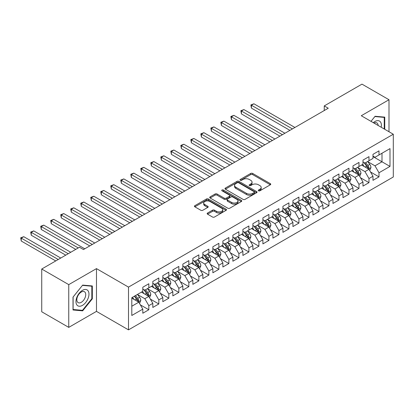 <?xml version="1.0" encoding="UTF-8"?>
<svg xmlns="http://www.w3.org/2000/svg" width="414" height="414" viewBox="0 0 414 414"><rect width="100%" height="100%" fill="white"/><g stroke="black" fill="none" stroke-linecap="round" stroke-linejoin="round"><path stroke-width="0.62" d="M258.527 190.807A0.973 0.559 0 0 0 259.904 190.807L270.337 184.784A1.387 0.802 0 0 0 270.746 184.214A1.387 0.802 0 0 0 270.337 183.65L252.659 173.44A1.387 0.802 0 0 0 250.693 173.44L240.255 179.469A0.973 0.559 0 0 0 239.97 179.862A0.973 0.559 0 0 0 240.255 180.261A0.973 0.559 0 0 0 241.631 180.261L242.982 179.479A4.445 2.567 0 0 1 249.269 179.479L250.744 180.333A4.445 2.567 0 0 1 252.043 182.144A4.445 2.567 0 0 1 250.744 183.961L249.394 184.742A0.973 0.559 0 0 0 249.109 185.141A0.973 0.559 0 0 0 249.394 185.534A0.973 0.559 0 0 0 250.765 185.534L252.116 184.758A4.445 2.567 0 0 1 258.403 184.758L259.878 185.607A4.445 2.567 0 0 1 261.177 187.423A4.445 2.567 0 0 1 259.878 189.234L258.527 190.016A0.973 0.559 0 0 0 258.243 190.414A0.973 0.559 0 0 0 258.527 190.807L258.527 190.016M207.569 213.029A1.387 0.802 0 0 0 207.16 213.593A1.387 0.802 0 0 0 207.569 214.162L212.532 217.024A1.387 0.802 0 0 0 214.493 217.024L226.085 210.333A1.387 0.802 0 0 0 226.494 209.769A1.387 0.802 0 0 0 226.085 209.199L208.402 198.989A1.387 0.802 0 0 0 206.441 198.989L194.849 205.68A1.387 0.802 0 0 0 194.44 206.25A1.387 0.802 0 0 0 194.849 206.819L200.842 210.276A1.387 0.802 0 0 0 202.803 210.276L207.766 207.414A1.387 0.802 0 0 0 208.175 206.845A1.387 0.802 0 0 0 207.766 206.281L204.795 204.563A3.716 2.148 0 0 1 203.709 203.046A3.716 2.148 0 0 1 206.001 201.064A3.716 2.148 0 0 1 210.048 201.53L221.692 208.247A3.716 2.148 0 0 1 222.779 209.769A3.716 2.148 0 0 1 220.486 211.751A3.716 2.148 0 0 1 216.434 211.285L214.493 210.162A1.387 0.802 0 0 0 212.532 210.162L207.569 213.029L207.569 214.162M68.755 284.625L68.755 327.381L96.478 311.375L96.478 268.619L68.755 284.625L41.736 269.022L79.462 247.241L83.468 249.554L328.25 108.23L324.25 105.917L324.25 110.538M96.478 268.619L128.5 287.109L393.3 134.229L393.3 176.985L128.5 329.865L128.5 287.109M388.994 131.745L388.994 99.733L361.277 115.739L393.3 134.229M388.994 99.733L361.976 84.135L324.25 105.917M243.08 199.388A1.387 0.802 0 0 0 245.047 199.388L256.633 192.696A1.387 0.802 0 0 0 257.042 192.127A1.387 0.802 0 0 0 256.633 191.563L238.956 181.353A1.387 0.802 0 0 0 236.989 181.353L225.397 188.044A1.387 0.802 0 0 0 224.993 188.613A1.387 0.802 0 0 0 225.397 189.177L243.08 199.388M222.401 191.02A0.973 0.559 0 0 1 223.384 191.159L223.384 190L241.362 200.381A1.387 0.802 0 0 1 241.766 200.945A1.387 0.802 0 0 1 241.362 201.514L229.77 208.206A1.387 0.802 0 0 1 227.803 208.206L210.126 198.001L210.126 196.862A1.387 0.802 0 0 0 209.717 197.431A1.387 0.802 0 0 0 210.126 198.001M210.126 196.862L215.083 194A1.387 0.802 0 0 1 217.05 194L224.222 198.14A1.387 0.802 0 0 0 226.184 198.14L229.475 196.241A1.387 0.802 0 0 0 229.884 195.672A1.387 0.802 0 0 0 229.475 195.108L222.007 190.797A0.973 0.559 0 0 1 221.723 190.399A0.973 0.559 0 0 1 222.323 189.881A0.973 0.559 0 0 1 223.384 190M372.983 156.59L381.993 161.791L381.993 153.237L389.998 148.616L378.991 154.971L378.991 150.867L372.983 154.334L372.983 158.438L368.983 160.751L368.983 156.647L362.98 160.114L362.98 164.213L358.974 166.526L358.974 162.423L352.971 165.89L352.971 169.994L348.966 172.307L348.966 168.203L342.963 171.67L342.963 175.769L338.957 178.082L338.957 173.978L332.954 177.446L332.954 181.549L328.954 183.857L328.954 179.759L322.946 183.226L322.946 187.325L318.946 189.638L318.946 185.534L312.937 189.001L312.937 193.105L308.937 195.413L308.937 191.315L302.934 194.782L302.934 198.88L298.929 201.194L298.929 197.09L292.926 200.557L292.926 204.661L288.92 206.969L288.92 202.87L282.917 206.338L282.917 210.436L278.912 212.749L278.912 208.646L272.909 212.113L272.909 216.217L268.909 218.525L268.909 214.426L262.9 217.893L262.9 221.992L258.9 224.305L258.9 220.201L252.897 223.669L252.897 227.772L248.892 230.081L248.892 225.982L242.889 229.444L242.889 233.548L238.883 235.861L238.883 231.757L232.88 235.224L232.88 239.328L228.875 241.636L228.875 237.538L222.872 241L222.872 245.104L218.871 247.417L218.871 243.313L212.863 246.78L212.863 250.884L208.863 253.192L208.863 249.093L202.855 252.556L202.855 256.659L198.855 258.973L198.855 254.869L192.852 258.336L192.852 262.44L188.846 264.748L188.846 260.644L182.843 264.111L182.843 268.215L178.838 270.528L178.838 266.425L172.835 269.892L172.835 273.996L168.829 276.304L168.829 272.2L162.826 275.667L162.826 279.771L158.826 282.084L158.826 277.98L152.818 281.448L152.818 285.551L148.817 287.859L148.817 283.756L142.809 287.223L142.809 291.327L131.802 297.682L131.802 315.478L142.809 309.123L138.809 302.189L131.802 298.142M389.998 148.616L389.998 166.412L378.991 172.767L374.986 165.833L367.73 161.646M370.535 171.986L378.991 176.871L378.991 172.767M378.991 176.871L372.983 180.333L372.983 176.235L368.983 178.543L364.977 171.613L357.722 167.422M360.527 177.766L368.983 182.646L368.983 178.543M368.983 182.646L362.98 186.114L362.98 182.01L358.974 184.323L354.969 177.389L347.713 173.202M350.518 183.542L358.974 188.427L358.974 184.323M358.974 188.427L352.971 191.889L352.971 187.79L348.966 190.098L344.965 183.169L337.71 178.977M340.51 189.322L348.966 194.202L348.966 190.098M348.966 194.202L342.963 197.669L342.963 193.566L338.957 195.879L334.957 188.944L327.702 184.758M330.501 195.097L338.957 199.983L338.957 195.879M338.957 199.983L332.954 203.445L332.954 199.346L328.954 201.654L324.949 194.72L317.693 190.533M320.493 200.878L328.954 205.758L328.954 201.654M328.954 205.758L322.946 209.225L322.946 205.121L318.946 207.435L314.94 200.5L307.685 196.314M310.49 206.653L318.946 211.533L318.946 207.435M318.946 211.533L312.937 215.001L312.937 210.902L308.937 213.21L304.932 206.275L297.676 202.089M300.481 212.434L308.937 217.314L308.937 213.21M308.937 217.314L302.934 220.781L302.934 216.677L298.929 218.99L294.928 212.056L287.668 207.864M290.473 218.209L298.929 223.089L298.929 218.99M298.929 223.089L292.926 226.556L292.926 222.458L288.92 224.766L284.92 217.831L277.665 213.645M280.464 223.984L288.92 228.87L288.92 224.766M288.92 228.87L282.917 232.337L282.917 228.233L278.912 230.546L274.912 223.612L267.656 219.42M270.456 229.765L278.912 234.645L278.912 230.546M278.912 234.645L272.909 238.112L272.909 234.013L268.909 236.322L264.903 229.387L257.648 225.2M260.453 235.54L268.909 240.425L268.909 236.322M268.909 240.425L262.9 243.893L262.9 239.789L258.9 242.102L254.895 235.168L247.639 230.976M250.444 241.321L258.9 246.201L258.9 242.102M258.9 246.201L252.897 249.668L252.897 245.569L248.892 247.877L244.886 240.943L237.631 236.756M240.436 247.096L248.892 251.981L248.892 247.877M248.892 251.981L242.889 255.448L242.889 251.345L238.883 253.658L234.883 246.723L227.628 242.532M230.427 252.876L238.883 257.756L238.883 253.658M238.883 257.756L232.88 261.224L232.88 257.12L228.875 259.433L224.874 252.499L217.619 248.312M220.419 258.652L228.875 263.537L228.875 259.433M228.875 263.537L222.872 267.004L222.872 262.9L218.871 265.214L214.866 258.279L207.611 254.087M210.41 264.432L218.871 269.312L218.871 265.214M218.871 269.312L212.863 272.779L212.863 268.676L208.863 270.989L204.858 264.054L197.602 259.868M200.407 270.207L208.863 275.093L208.863 270.989M208.863 275.093L202.855 278.56L202.855 274.456L198.855 276.769L194.849 269.835L187.594 265.643M190.399 275.988L198.855 280.868L198.855 276.769M198.855 280.868L192.852 284.335L192.852 280.231L188.846 282.545L184.846 275.61L177.585 271.424M180.39 281.763L188.846 286.648L188.846 282.545M188.846 286.648L182.843 290.116L182.843 286.012L178.838 288.32L174.837 281.391L167.582 277.199M170.382 287.544L178.838 292.424L178.838 288.32M178.838 292.424L172.835 295.891L172.835 291.787L168.829 294.1L164.829 287.166L157.574 282.979M160.373 293.319L168.829 298.204L168.829 294.1M168.829 298.204L162.826 301.671L162.826 297.568L158.826 299.876L154.82 292.946L147.565 288.755M150.37 299.099L158.826 303.979L158.826 299.876M158.826 303.979L152.818 307.447L152.818 303.343L148.817 305.656L144.812 298.722L137.557 294.535M140.362 304.875L148.817 309.76L148.817 305.656M148.817 309.76L142.809 313.227L142.809 309.123M142.809 289.013L144.812 290.173L148.817 287.859M131.802 306.236L138.809 302.189M152.818 283.238L154.82 284.392L158.826 282.084M144.812 298.722L148.817 296.414L141.412 292.134M152.818 303.343L148.817 296.414M162.826 277.458L164.829 278.617L168.829 276.304M154.82 292.946L158.826 290.633L151.421 286.359M162.826 297.568L158.826 290.633M172.835 271.682L174.837 272.836L178.838 270.528M164.829 287.166L168.829 284.858L161.424 280.578M172.835 291.787L168.829 284.858M182.843 265.907L184.846 267.061L188.846 264.748M174.837 281.391L178.838 279.077L171.432 274.803M182.843 286.012L178.838 279.077M192.852 260.127L194.849 261.281L198.855 258.973M184.846 275.61L188.846 273.302L181.441 269.022M192.852 280.231L188.846 273.302M202.855 254.351L204.858 255.505L208.863 253.192M194.849 269.835L198.855 267.522L191.449 263.247M202.855 274.456L198.855 267.522M212.863 248.571L214.866 249.725L218.871 247.417M204.858 264.054L208.863 261.746L201.458 257.467M212.863 268.676L208.863 261.746M222.872 242.795L224.874 243.949L228.875 241.636M214.866 258.279L218.871 255.966L211.461 251.691M222.872 262.9L218.871 255.966M232.88 237.015L234.883 238.169L238.883 235.861M224.874 252.499L228.875 250.191L221.469 245.911M232.88 257.12L228.875 250.191M242.889 231.24L244.886 232.394L248.892 230.081M234.883 246.723L238.883 244.41L231.478 240.136M242.889 251.345L238.883 244.41M252.897 225.459L254.895 226.613L258.9 224.305M244.886 240.943L248.892 238.635L241.486 234.36M252.897 245.569L248.892 238.635M262.9 219.684L264.903 220.838L268.909 218.525M254.895 235.168L258.9 232.854L251.495 228.58M262.9 239.789L258.9 232.854M272.909 213.903L274.912 215.057L278.912 212.749M264.903 229.387L268.909 227.079L261.503 222.804M272.909 234.013L268.909 227.079M282.917 208.128L284.92 209.282L288.92 206.969M274.912 223.612L278.912 221.299L271.506 217.024M282.917 228.233L278.912 221.299M292.926 202.348L294.928 203.507L298.929 201.194M284.92 217.831L288.92 215.523L281.515 211.249M292.926 222.458L288.92 215.523M302.934 196.572L304.932 197.726L308.937 195.413M294.928 212.056L298.929 209.743L291.523 205.468M302.934 216.677L298.929 209.743M312.937 190.792L314.94 191.951L318.946 189.638M304.932 206.275L308.937 203.967L301.532 199.693M312.937 210.902L308.937 203.967M322.946 185.017L324.949 186.171L328.954 183.857M314.94 200.5L318.946 198.187L311.54 193.912M322.946 205.121L318.946 198.187M332.954 179.236L334.957 180.395L338.957 178.082M324.949 194.72L328.954 192.412L321.543 188.137M332.954 199.346L328.954 192.412M342.963 173.461L344.965 174.615L348.966 172.307M334.957 188.944L338.957 186.631L331.552 182.357M342.963 193.566L338.957 186.631M352.971 167.68L354.969 168.84L358.974 166.526M344.965 183.169L348.966 180.856L341.56 176.581M352.971 187.79L348.966 180.856M362.98 161.905L364.977 163.059L368.983 160.751M354.969 177.389L358.974 175.075L351.569 170.801M362.98 182.01L358.974 175.075M372.983 156.125L374.986 157.284L378.991 154.971M364.977 171.613L368.983 169.3L361.577 165.026M372.983 176.235L368.983 169.3M41.736 269.022L41.736 311.778L68.755 327.381M96.478 311.375L128.5 329.865M374.986 165.833L381.993 161.791L389.998 166.412M384.746 129.287L384.746 117.131L375.084 116.267L371.001 121.354M92.322 298.836L92.322 285.955L82.665 285.096L73.009 297.107L73.009 309.982L82.665 310.847L92.322 298.836L91.825 298.546M258.916 190.947L259.878 190.393A4.445 2.567 0 0 0 261.177 188.577L261.177 187.423M252.043 182.144L252.043 183.304A4.445 2.567 0 0 1 250.744 185.115L249.782 185.674M270.321 184.794L252.659 174.599A1.387 0.802 0 0 0 250.693 174.599L240.643 180.4M256.618 192.707L238.956 182.507A1.387 0.802 0 0 0 236.989 182.507L225.418 189.188M254.18 192.526A0.973 0.559 0 0 0 254.465 192.127A0.973 0.559 0 0 0 254.18 191.734L238.661 182.771A0.973 0.559 0 0 0 237.284 182.771L235.861 183.593A4.445 2.567 0 0 0 234.557 185.41A4.445 2.567 0 0 0 235.861 187.221L246.47 193.348A4.445 2.567 0 0 0 252.757 193.348L254.18 192.526L254.18 193.68A0.973 0.559 0 0 0 254.465 193.286L254.465 192.127M234.557 185.41L234.557 186.564A4.445 2.567 0 0 0 235.861 188.38L235.861 187.221M254.18 193.68L252.757 194.502A4.445 2.567 0 0 1 246.47 194.502L235.861 188.38M210.141 198.011L215.083 195.154L215.083 194M229.884 195.672L229.884 196.826A1.387 0.802 0 0 1 229.475 197.395L226.184 199.294A1.387 0.802 0 0 1 224.222 199.294L217.05 195.154A1.387 0.802 0 0 0 215.083 195.154M223.384 191.159L241.341 201.525M231.659 202.436A3.716 2.148 0 0 0 235.711 202.901A3.716 2.148 0 0 0 238.003 200.919A3.716 2.148 0 0 0 236.917 199.403L232.813 197.033A1.387 0.802 0 0 0 230.852 197.033L227.56 198.932A1.387 0.802 0 0 0 227.151 199.501A1.387 0.802 0 0 0 227.56 200.071L231.659 202.436L231.659 203.59A3.716 2.148 0 0 0 235.711 204.055A3.716 2.148 0 0 0 238.003 202.073L238.003 200.919M227.151 199.501L227.151 200.655A1.387 0.802 0 0 0 227.56 201.225L227.56 200.071M231.659 203.59L227.56 201.225M222.779 209.769L222.779 210.923A3.716 2.148 0 0 1 220.486 212.905A3.716 2.148 0 0 1 216.434 212.439L214.493 211.321A1.387 0.802 0 0 0 212.532 211.321L207.59 214.173M203.709 203.046L203.709 204.2A3.716 2.148 0 0 0 204.795 205.717L204.795 204.563M207.745 207.424L204.795 205.717M226.07 210.343L208.402 200.148A1.387 0.802 0 0 0 206.441 200.148L194.87 206.829M81.646 310.257L82.665 310.847M369.723 170.584L370.965 167.556A3.752 2.163 -120 0 0 369.764 164.363L367.642 161.522M364.253 166.568L362.638 164.41M294.923 127.471L253.927 103.795L251.422 105.244L251.422 108.132L289.924 130.358M368.274 168.891L368.936 167.717A3.752 2.163 -120 0 0 367.865 165.46L365.738 162.619M364.527 162.8L367.151 166.304A1.91 1.102 60 0 1 367.497 166.883L368.936 167.717M363.865 162.417L366.664 166.154A3.752 2.163 60 0 1 367.736 168.41L367.813 168.627M251.422 108.132L250.874 104.923L292.424 128.914M250.874 104.923L253.927 103.795M359.714 176.359L360.956 173.331A3.752 2.163 -120 0 0 359.761 170.138L357.634 167.303M354.244 172.348L352.63 170.19M284.92 133.246L243.918 109.575L241.414 111.019L241.414 113.907L279.916 136.134M358.265 174.672L358.933 173.492A3.752 2.163 -120 0 0 357.856 171.236L355.729 168.4M354.519 168.576L357.142 172.079A1.91 1.102 60 0 1 357.489 172.659L358.933 173.492M353.856 168.193L356.656 171.929A3.752 2.163 60 0 1 357.727 174.185L357.805 174.403M241.414 113.907L240.865 110.704L282.415 134.69M240.865 110.704L243.918 109.575M349.706 182.139L350.948 179.112A3.752 2.163 -120 0 0 349.752 175.919L347.625 173.078M344.236 178.123L342.621 175.966M274.912 139.026L233.91 115.351L231.41 116.8L231.41 119.687L269.907 141.914M348.262 180.447L348.924 179.272A3.752 2.163 -120 0 0 347.848 177.016L345.721 174.175M344.51 174.356L347.134 177.86A1.91 1.102 60 0 1 347.481 178.439L348.924 179.272M343.853 173.973L346.647 177.709A3.752 2.163 60 0 1 347.724 179.966L347.796 180.183M231.41 119.687L230.857 116.479L272.407 140.47M230.857 116.479L233.91 115.351M381.19 127.238A9.201 5.31 120 0 0 380.518 122.021A9.201 5.31 120 0 0 373.283 122.673M378.148 125.478A6.298 3.638 120 0 0 377.558 123.548A6.298 3.638 120 0 0 376.849 122.891A6.298 3.638 120 0 0 373.961 123.061M371.016 121.364L374.887 116.551L384.244 117.39L384.244 128.997M383.623 117.033L384.244 117.39M76.833 304.864A9.201 5.31 120 0 0 85.719 302.484A9.201 5.31 120 0 0 88.099 290.845A9.201 5.31 120 0 0 79.214 293.231A9.201 5.31 120 0 0 76.833 304.864M77.423 301.972A6.298 3.638 120 0 0 78.132 302.624A6.298 3.638 120 0 0 83.995 299.684A6.298 3.638 120 0 0 85.139 292.372A6.298 3.638 120 0 0 84.43 291.72A6.298 3.638 120 0 0 78.572 294.659A6.298 3.638 120 0 0 77.423 301.972M82.469 285.381L91.825 286.214L91.825 298.691L82.469 310.334L73.107 309.496L73.107 297.019L82.448 285.37M91.204 285.857L91.825 286.214M339.697 187.915L340.939 184.887A3.752 2.163 -120 0 0 339.744 181.694L337.617 178.858M334.227 183.904L332.613 181.746M264.903 144.802L223.902 121.131L221.402 122.575L221.402 125.463L259.899 147.689M338.254 186.228L338.916 185.048A3.752 2.163 -120 0 0 337.84 182.791L335.718 179.955M334.502 180.131L337.131 183.635A1.91 1.102 60 0 1 337.477 184.214L338.916 185.048M333.844 179.748L336.639 183.485A3.752 2.163 60 0 1 337.715 185.741L337.793 185.958M221.402 125.463L220.848 122.259L262.404 146.245M220.848 122.259L223.902 121.131M329.694 193.695L330.931 190.668A3.752 2.163 -120 0 0 329.735 187.475L327.609 184.634M324.224 189.679L322.604 187.521M254.895 150.582L213.893 126.907L211.394 128.35L211.394 131.243L249.89 153.47M328.245 192.003L328.907 190.828A3.752 2.163 -120 0 0 327.836 188.572L325.709 185.731M324.493 185.907L327.122 189.415A1.91 1.102 60 0 1 327.469 189.995L328.907 190.828M323.836 185.529L326.636 189.265A3.752 2.163 60 0 1 327.707 191.522L327.784 191.739M211.394 131.243L210.845 128.035L252.395 152.026M210.845 128.035L213.893 126.907M319.686 199.47L320.928 196.443A3.752 2.163 -120 0 0 319.727 193.25L317.6 190.414M314.216 195.46L312.601 193.302M244.886 156.357L203.89 132.687L201.385 134.131L201.385 137.018L239.882 159.245M318.237 197.783L318.899 196.603A3.752 2.163 -120 0 0 317.828 194.347L315.701 191.511M314.49 191.687L317.114 195.191A1.91 1.102 60 0 1 317.46 195.77L318.899 196.603M313.828 191.304L316.627 195.041A3.752 2.163 60 0 1 317.698 197.297L317.776 197.514M201.385 137.018L200.837 133.815L242.387 157.801M200.837 133.815L203.89 132.687M309.677 205.251L310.919 202.223A3.752 2.163 -120 0 0 309.719 199.03L307.597 196.189M304.207 201.235L302.593 199.077M234.883 162.138L193.881 138.462L191.377 139.906L191.377 142.799L229.879 165.026M308.228 203.559L308.891 202.384A3.752 2.163 -120 0 0 307.819 200.128L305.692 197.287M304.481 197.462L307.105 200.971A1.91 1.102 60 0 1 307.452 201.551L308.891 202.384M303.819 197.085L306.619 200.821A3.752 2.163 60 0 1 307.69 203.077L307.768 203.29M191.377 142.799L190.828 139.59L232.378 163.582M190.828 139.59L193.881 138.462M299.669 211.026L300.911 207.999A3.752 2.163 -120 0 0 299.715 204.806L297.588 201.97M294.199 207.016L292.584 204.858M224.874 167.913L183.873 144.243L181.368 145.687L181.368 148.574L219.87 170.801M298.22 209.334L298.887 208.159A3.752 2.163 -120 0 0 297.811 205.903L295.684 203.067M294.473 203.243L297.097 206.746A1.91 1.102 60 0 1 297.443 207.326L298.887 208.159M293.811 202.86L296.61 206.596A3.752 2.163 60 0 1 297.687 208.853L297.759 209.07M181.368 148.574L180.82 145.371L222.37 169.357M180.82 145.371L183.873 144.243M289.66 216.807L290.902 213.779A3.752 2.163 -120 0 0 289.707 210.581L287.58 207.745M284.19 212.791L282.576 210.633M214.866 173.689L173.864 150.018L171.365 151.462L171.365 154.355L209.862 176.581M288.216 215.114L288.879 213.94A3.752 2.163 -120 0 0 287.802 211.683L285.681 208.842M284.465 209.018L287.088 212.527A1.91 1.102 60 0 1 287.44 213.106L288.879 213.94M283.807 208.64L286.602 212.377A3.752 2.163 60 0 1 287.678 214.628L287.751 214.845M171.365 154.355L170.811 151.146L212.361 175.138M170.811 151.146L173.864 150.018M279.657 222.582L280.894 219.555A3.752 2.163 -120 0 0 279.698 216.362L277.571 213.526M274.187 218.571L272.567 216.413M204.858 179.469L163.856 155.799L161.356 157.242L161.356 160.13L199.853 182.357M278.208 220.89L278.87 219.715A3.752 2.163 -120 0 0 277.799 217.459L275.672 214.623M274.456 214.799L277.085 218.302A1.91 1.102 60 0 1 277.432 218.882L278.87 219.715M273.799 214.416L276.593 218.152A3.752 2.163 60 0 1 277.67 220.408L277.747 220.626M161.356 160.13L160.803 156.922L202.358 180.913M160.803 156.922L163.856 155.799M269.649 228.362L270.885 225.335A3.752 2.163 -120 0 0 269.69 222.137L267.563 219.301M264.179 224.347L262.559 222.189M194.849 185.244L153.848 161.574L151.348 163.018L151.348 165.91L189.845 188.137M268.2 226.67L268.862 225.49A3.752 2.163 -120 0 0 267.791 223.239L265.664 220.398M264.448 220.574L267.077 224.083A1.91 1.102 60 0 1 267.423 224.662L268.862 225.49M263.79 220.196L266.59 223.933A3.752 2.163 60 0 1 267.661 226.184L267.739 226.401M151.348 165.91L150.799 162.702L192.35 186.693M150.799 162.702L153.848 161.574M259.64 234.138L260.882 231.11A3.752 2.163 -120 0 0 259.681 227.917L257.56 225.081M254.17 230.127L252.556 227.969M184.841 191.025L143.844 167.354L141.34 168.798L141.34 171.686L179.842 193.912M258.191 232.445L258.853 231.271A3.752 2.163 -120 0 0 257.782 229.014L255.655 226.179M254.444 226.354L257.068 229.858A1.91 1.102 60 0 1 257.415 230.438L258.853 231.271M253.782 225.972L256.582 229.708A3.752 2.163 60 0 1 257.653 231.964L257.731 232.182M141.34 171.686L140.791 168.477L182.341 192.469M140.791 168.477L143.844 167.354M249.632 239.918L250.874 236.891A3.752 2.163 -120 0 0 249.678 233.693L247.551 230.857M244.162 235.902L242.547 233.744M174.837 196.8L133.836 173.13L131.331 174.573L131.331 177.466L169.833 199.693M248.183 238.226L248.85 237.046A3.752 2.163 -120 0 0 247.774 234.795L245.647 231.954M244.436 232.13L247.06 235.638A1.91 1.102 60 0 1 247.406 236.218L248.85 237.046M243.774 231.752L246.573 235.488A3.752 2.163 60 0 1 247.644 237.739L247.722 237.957M131.331 177.466L130.783 174.258L172.333 198.249M130.783 174.258L133.836 173.13M239.623 245.693L240.865 242.666A3.752 2.163 -120 0 0 239.67 239.473L237.543 236.632M234.153 241.683L232.539 239.525M164.829 202.581L123.827 178.91L121.328 180.354L121.328 183.242L159.825 205.468M238.179 244.001L238.842 242.827A3.752 2.163 -120 0 0 237.765 240.57L235.638 237.734M234.427 237.91L237.051 241.414A1.91 1.102 60 0 1 237.398 241.993L238.842 242.827M233.77 237.527L236.565 241.264A3.752 2.163 60 0 1 237.641 243.52L237.714 243.737M121.328 183.242L120.774 180.033L162.324 204.024M120.774 180.033L123.827 178.91M229.615 251.474L230.857 248.441A3.752 2.163 -120 0 0 229.661 245.248L227.534 242.413M224.145 247.458L222.53 245.3M154.82 208.356L113.819 184.685L111.319 186.129L111.319 189.022L149.816 211.249M228.171 249.782L228.833 248.602A3.752 2.163 -120 0 0 227.757 246.346L225.635 243.51M224.419 243.686L227.048 247.194A1.91 1.102 60 0 1 227.395 247.774L228.833 248.602M223.762 243.308L226.556 247.039A3.752 2.163 60 0 1 227.633 249.295L227.705 249.513M111.319 189.022L110.766 185.814L152.321 209.8M110.766 185.814L113.819 184.685M219.611 257.249L220.848 254.222A3.752 2.163 -120 0 0 219.653 251.029L217.526 248.188M214.141 253.239L212.522 251.081M144.812 214.136L103.81 190.466L101.311 191.91L101.311 194.797L139.808 217.024M218.162 255.557L218.825 254.382A3.752 2.163 -120 0 0 217.754 252.126L215.627 249.29M214.411 249.466L217.039 252.97A1.91 1.102 60 0 1 217.386 253.549L218.825 254.382M213.753 249.083L216.553 252.819A3.752 2.163 60 0 1 217.624 255.076L217.702 255.293M101.311 194.797L100.762 191.589L142.312 215.58M100.762 191.589L103.81 190.466M209.603 263.03L210.84 259.997A3.752 2.163 -120 0 0 209.644 256.804L207.517 253.968M204.133 259.014L202.518 256.856M134.804 219.912L93.807 196.241L91.303 197.685L91.303 200.578L129.799 222.804M208.154 261.337L208.816 260.158A3.752 2.163 -120 0 0 207.745 257.901L205.618 255.065M204.407 255.241L207.031 258.75A1.91 1.102 60 0 1 207.378 259.33L208.816 260.158M203.745 254.864L206.545 258.595A3.752 2.163 60 0 1 207.616 260.851L207.693 261.068M91.303 200.578L90.754 197.369L132.304 221.355M90.754 197.369L93.807 196.241M199.595 268.805L200.837 265.778A3.752 2.163 -120 0 0 199.636 262.585L197.514 259.744M194.125 264.794L192.51 262.636M124.8 225.692L83.799 202.022L81.294 203.465L81.294 206.353L119.796 228.58M198.146 267.113L198.808 265.938A3.752 2.163 -120 0 0 197.737 263.682L195.61 260.846M194.399 261.022L197.023 264.525A1.91 1.102 60 0 1 197.369 265.105L198.808 265.938M193.736 260.639L196.536 264.375A3.752 2.163 60 0 1 197.607 266.632L197.685 266.849M81.294 206.353L80.746 203.145L122.296 227.136M80.746 203.145L83.799 202.022M189.586 274.585L190.828 271.553A3.752 2.163 -120 0 0 189.633 268.36L187.506 265.524M184.116 270.57L182.502 268.412M114.792 231.467L73.79 207.797L71.286 209.241L71.286 212.128L109.788 234.36M188.137 272.893L188.805 271.713A3.752 2.163 -120 0 0 187.728 269.457L185.601 266.621M184.39 266.797L187.014 270.306A1.91 1.102 60 0 1 187.361 270.885L188.805 271.713M183.728 266.419L186.528 270.151A3.752 2.163 60 0 1 187.604 272.407L187.677 272.624M71.286 212.128L70.737 208.925L112.287 232.911M70.737 208.925L73.79 207.797M179.578 280.361L180.82 277.333A3.752 2.163 -120 0 0 179.624 274.14L177.497 271.299M174.108 276.345L172.493 274.192M104.783 237.248L63.782 213.577L61.282 215.021L61.282 217.909L99.779 240.136M178.134 278.669L178.796 277.494A3.752 2.163 -120 0 0 177.72 275.238L175.598 272.402M174.382 272.578L177.006 276.081A1.91 1.102 60 0 1 177.358 276.661L178.796 277.494M173.725 272.195L176.519 275.931A3.752 2.163 60 0 1 177.596 278.187L177.668 278.405M61.282 217.909L60.729 214.7L102.279 238.692M60.729 214.7L63.782 213.577M169.574 286.136L170.811 283.109A3.752 2.163 -120 0 0 169.616 279.916L167.489 277.08M164.104 282.125L162.485 279.967M94.775 243.023L53.773 219.353L51.274 220.797L51.274 223.684L89.771 245.911M168.125 284.449L168.788 283.269A3.752 2.163 -120 0 0 167.717 281.013L165.59 278.177M164.374 278.353L167.002 281.856A1.91 1.102 60 0 1 167.349 282.441L168.788 283.269M163.716 277.975L166.511 281.706A3.752 2.163 60 0 1 167.587 283.963L167.665 284.18M51.274 223.684L50.72 220.481L92.275 244.467M50.72 220.481L53.773 219.353M159.566 291.917L160.803 288.889A3.752 2.163 -120 0 0 159.607 285.696L157.48 282.855M154.096 287.901L152.476 285.748M84.766 248.804L43.765 225.133L41.265 226.577L41.265 229.465L75.762 249.378M158.117 290.224L158.779 289.05A3.752 2.163 -120 0 0 157.708 286.793L155.581 283.952M154.365 284.133L156.994 287.637A1.91 1.102 60 0 1 157.341 288.216L158.779 289.05M153.708 283.75L156.508 287.487A3.752 2.163 60 0 1 157.579 289.743L157.656 289.96M41.265 229.465L40.717 226.256L78.262 247.934M40.717 226.256L43.765 225.133M149.557 297.692L150.799 294.664A3.752 2.163 -120 0 0 149.599 291.472L147.472 288.636M144.088 293.681L142.473 291.523M70.758 252.271L33.762 230.908L31.257 232.352L31.257 235.24L65.754 255.159M148.108 296.005L148.771 294.825A3.752 2.163 -120 0 0 147.7 292.569L145.573 289.733M144.362 289.909L146.986 293.412A1.91 1.102 60 0 1 147.332 293.997L148.771 294.825M143.699 289.531L146.499 293.262A3.752 2.163 60 0 1 147.57 295.518L147.648 295.736M31.257 235.24L30.708 232.037L68.253 253.715M30.708 232.037L33.762 230.908M139.549 303.472L140.791 300.445A3.752 2.163 -120 0 0 139.59 297.252L137.469 294.411M134.079 299.457L132.464 297.304M60.749 258.046L23.753 236.689L21.249 238.133L21.249 241.02L55.745 260.934M138.1 301.78L138.768 300.605A3.752 2.163 -120 0 0 137.691 298.349L135.564 295.508M134.628 296.051L136.977 299.193A1.91 1.102 60 0 1 137.324 299.772L138.768 300.605M134.364 296.201L136.491 299.043A3.752 2.163 60 0 1 137.562 301.299L137.639 301.516M21.249 241.02L20.7 237.812L58.25 259.49M20.7 237.812L23.753 236.689M259.878 190.393L259.878 189.234M249.394 185.534L249.394 184.742M250.744 185.115L250.744 183.961M240.255 180.261L240.255 179.469M250.693 174.599L250.693 173.44M252.659 174.599L252.659 173.44M270.337 184.784L270.337 183.65M225.397 189.177L225.397 188.044M236.989 182.507L236.989 181.353M238.956 182.507L238.956 181.353M256.633 192.696L256.633 191.563M246.47 194.502L246.47 193.348M252.757 194.502L252.757 193.348M217.05 195.154L217.05 194M224.222 199.294L224.222 198.14M226.184 199.294L226.184 198.14M229.475 197.395L229.475 196.241M241.362 201.514L241.362 200.381M212.532 211.321L212.532 210.162M214.493 211.321L214.493 210.162M216.434 212.439L216.434 211.285M207.766 207.414L207.766 206.281M194.849 206.819L194.849 205.68M206.441 200.148L206.441 198.989M208.402 200.148L208.402 198.989M226.085 210.333L226.085 209.199M368.512 169.031L370.939 167.629M367.865 165.46L369.764 164.363M365.096 167.059L366.664 166.154M358.503 174.806L360.93 173.404M357.856 171.236L359.761 170.138M355.088 172.835L356.656 171.929M348.495 180.582L350.922 179.184M347.848 177.016L349.752 175.919M345.079 178.615L346.647 177.709M338.486 186.362L340.913 184.96M337.84 182.791L339.744 181.694M335.076 184.39L336.639 183.485M328.483 192.137L330.91 190.74M327.836 188.572L329.735 187.475M325.068 190.166L326.636 189.265M318.475 197.918L320.902 196.515M317.828 194.347L319.727 193.25M315.059 195.946L316.627 195.041M308.466 203.693L310.893 202.296M307.819 200.128L309.719 199.03M305.051 201.721L306.619 200.821M298.458 209.474L300.885 208.071M297.811 205.903L299.715 204.806M295.042 207.502L296.61 206.596M288.449 215.249L290.876 213.852M287.802 211.683L289.707 210.581M285.039 213.277L286.602 212.377M278.446 221.029L280.868 219.627M277.799 217.459L279.698 216.362M275.031 219.058L276.593 218.152M268.438 226.805L270.865 225.407M267.791 223.239L269.69 222.137M265.022 224.833L266.59 223.933M258.429 232.585L260.856 231.183M257.782 229.014L259.681 227.917M255.014 230.614L256.582 229.708M248.421 238.361L250.848 236.963M247.774 234.795L249.678 233.693M245.005 236.389L246.573 235.488M238.412 244.141L240.839 242.739M237.765 240.57L239.67 239.473M234.997 242.169L236.565 241.264M228.404 249.916L230.831 248.514M227.757 246.346L229.661 245.248M224.993 247.945L226.556 247.039M218.401 255.697L220.828 254.294M217.754 252.126L219.653 251.029M214.985 253.725L216.553 252.819M208.392 261.472L210.819 260.07M207.745 257.901L209.644 256.804M204.977 259.5L206.545 258.595M198.384 267.253L200.811 265.85M197.737 263.682L199.636 262.585M194.968 265.281L196.536 264.375M188.375 273.028L190.802 271.625M187.728 269.457L189.633 268.36M184.96 271.056L186.528 270.151M178.367 278.808L180.794 277.406M177.72 275.238L179.624 274.14M174.956 276.837L176.519 275.931M168.363 284.584L170.785 283.181M167.717 281.013L169.616 279.916M164.948 282.612L166.511 281.706M158.355 290.364L160.782 288.962M157.708 286.793L159.607 285.696M154.939 288.392L156.508 287.487M148.347 296.139L150.774 294.737M147.7 292.569L149.599 291.472M144.931 294.168L146.499 293.262M138.338 301.92L140.765 300.517M137.691 298.349L139.59 297.252M134.923 299.948L136.491 299.043"/></g></svg>
